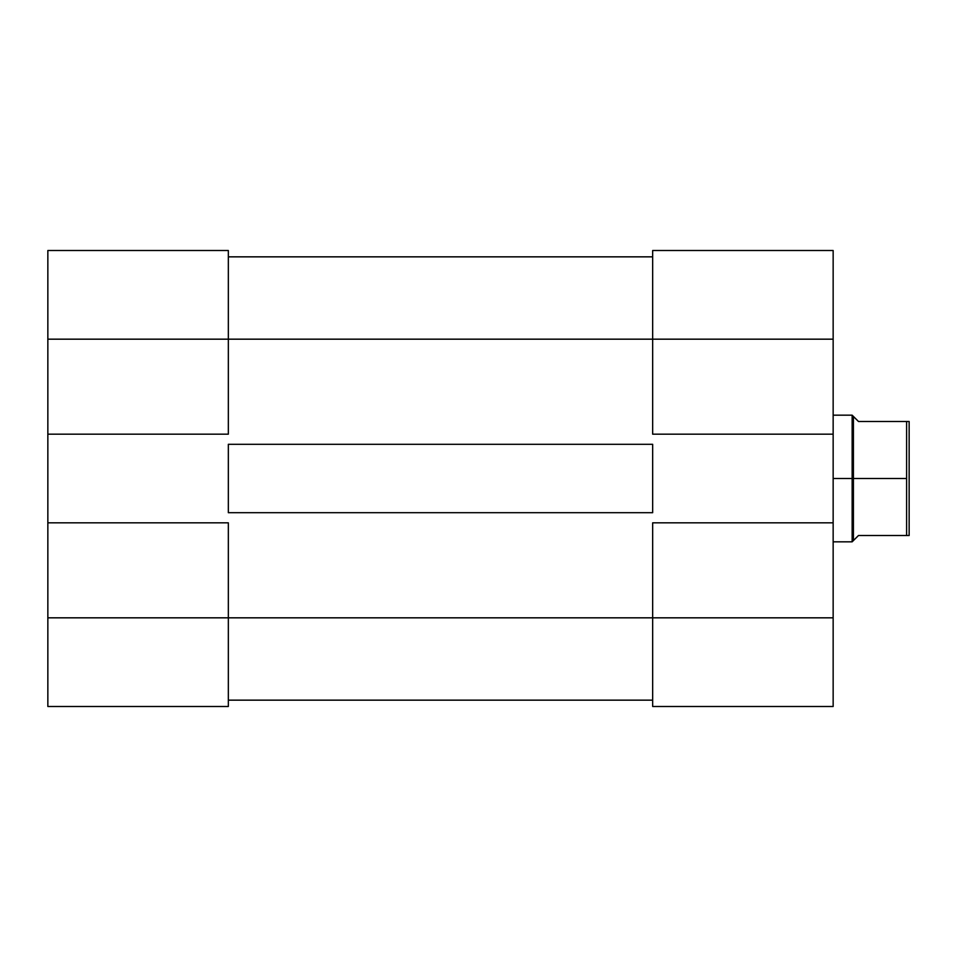 <?xml version="1.0" encoding="UTF-8"?>
<svg xmlns="http://www.w3.org/2000/svg" width="957" height="957" viewBox="0 0 957 957"><rect width="100%" height="100%" fill="white"/><g stroke="black" fill="none" stroke-linecap="round" stroke-linejoin="round"><path stroke-width="1.44" d="M228.34 617.827L47.85 617.827L47.85 522.833L228.34 522.833L228.34 617.827L228.34 522.833L47.85 522.833L47.85 706.493L228.34 706.493L228.34 617.827L47.85 617.827L47.85 706.493L228.34 706.493L228.34 617.827L652.662 617.827L228.34 617.827M228.34 250.507L47.85 250.507L47.85 522.833L47.85 339.173L228.34 339.173L228.34 250.507L47.85 250.507L47.85 339.173L228.34 339.173L228.34 434.167L228.34 250.507M228.34 434.167L47.85 434.167L228.34 434.167M652.662 700.153L228.34 700.153L652.662 700.153M228.34 444.299L652.662 444.299L652.662 512.701L228.34 512.701L228.34 444.299L652.662 444.299L652.662 512.701L228.34 512.701L228.34 444.299M652.662 339.173L228.34 339.173L652.662 339.173L652.662 434.167L833.152 434.167L833.152 339.173L652.662 339.173L652.662 434.167L833.152 434.167L833.152 250.507L652.662 250.507L652.662 339.173L833.152 339.173L833.152 250.507L652.662 250.507L652.662 339.173M652.662 256.847L228.34 256.847L652.662 256.847M833.152 706.493L652.662 706.493L833.152 706.493L833.152 434.167L833.152 522.833L652.662 522.833L652.662 706.493L652.662 617.827L833.152 617.827L833.152 522.833L652.662 522.833L652.662 617.827L833.152 617.827L833.152 706.493M852.149 478.5L833.152 478.5L852.149 478.5L852.149 541.829L852.149 478.5L853.417 478.5L852.149 478.5L852.149 415.171L852.149 478.5M833.152 415.171L852.149 415.171L853.417 416.439L853.417 478.5L906.614 478.5L906.614 421.499L909.15 421.499L909.15 535.501L906.614 535.501L906.614 478.5L906.614 535.501L858.489 535.501L853.417 540.561L853.417 478.5L906.614 478.5L906.614 421.499L858.489 421.499L853.417 416.439L853.417 540.561L858.489 535.501L909.15 535.501L909.15 421.499L858.489 421.499L854.697 417.719M853.417 540.561L852.149 541.829L833.152 541.829"/></g></svg>
